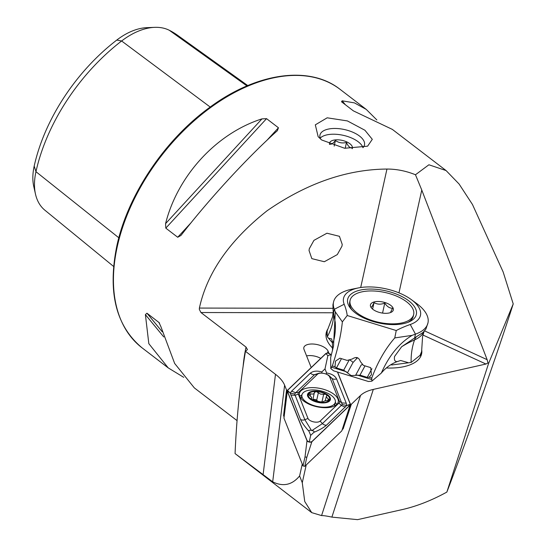 <?xml version="1.0" encoding="UTF-8"?>
<svg xmlns="http://www.w3.org/2000/svg" width="547" height="547" viewBox="0 0 547 547"><rect width="100%" height="100%" fill="white"/><g stroke="black" fill="none" stroke-linecap="round" stroke-linejoin="round"><path stroke-width="0.82" d="M364.924 130.248L372.295 139.328L367.605 146.179L344.651 148.264L321.691 139.984L318.156 136.682L315.318 124.839L327.181 117.81L347.407 120.921L364.924 130.248M320.645 139.136A22.796 10.666 -167.5 0 1 319.974 135.047A22.796 10.666 -167.5 0 1 335.817 128.47A22.796 10.666 -167.5 0 1 359.557 136.073A22.796 10.666 -167.5 0 1 364.48 144.914A22.796 10.666 -167.5 0 1 362.887 147.69M513.223 303.913C496.943 354.853 466.379 441.511 446.858 492.081L488.587 363.447L513.223 303.913L503.144 271.955L472.471 204.503L459.097 184.024L446.085 170.568L428.903 164.777L415.474 174.753C406.038 170.944 396.534 169.044 386.955 169.05C346.682 169.385 306.73 183.286 267.093 210.759C229.569 240.482 207.005 272.919 199.395 308.07L199.32 309.335L200.934 312.528L333.198 312.775M309.301 248.735L313.944 240.352L326.949 233.213L339.434 236.311L342.224 244.447L341.95 246.205L337.308 254.587L324.309 261.733L311.824 258.628L309.034 250.492L309.301 248.735M386.312 367.981A48.84 22.858 12.5 0 0 421.593 353.936A48.84 22.858 12.5 0 0 421.799 350.483M328.966 353.403L328.07 351.174A12.513 5.853 12.5 0 0 325.561 348.186A12.513 5.853 12.5 0 0 312.255 344.001A12.513 5.853 12.5 0 0 303.783 347.885A12.513 5.853 12.5 0 0 304.023 349.478L311.209 367.529M306.58 355.906A11.398 5.333 -167.5 0 1 320.754 358.388M165.57 223.641C177.597 175.628 216.516 133.331 261.972 118.877L266.553 118.651L278.457 127.772L277.377 130.678C247.675 157.201 208.749 199.498 180.975 235.442L177.707 237.261L165.803 228.14L165.57 223.641L261.972 118.877M446.085 170.568L392.37 129.413L353.41 110.891L341.506 101.769L342.148 100.812L354.422 102.884L366.264 109.414L376.856 119.957M247.777 85.578L177.474 35.213A156.941 97.81 -52.5 0 0 169.255 30.249A62.645 39.042 127.5 0 0 154.63 27.35A62.645 39.042 127.5 0 0 121.625 40.984L210.198 107.041M154.63 27.35L146.808 27.665A57.004 35.528 127.5 0 0 116.771 40.068L121.625 40.984A156.941 97.81 -52.5 0 0 35.965 171.696L118.829 237.788M113.612 266.457L44.881 210.205A62.645 39.042 -52.5 0 1 35.507 194.192A62.645 39.042 -52.5 0 1 35.965 171.696L34.194 166.083A151.3 94.296 -52.5 0 1 116.771 40.068M35.507 194.192L33.777 186.554A57.004 35.528 -52.5 0 1 34.194 166.083M302.259 464.068L299.612 475.945C292.084 485.025 283.107 486.987 272.686 481.825L235.066 453.579C236.571 418.113 240.037 384.021 245.459 351.311L247.442 349.595L246.034 347.085L200.934 312.528M183.744 377.341L168.23 367.892L148.825 343.66L145.399 314.628L146.945 313.199L159.211 322.682M159.574 323.202L158.849 322.32L160.804 326.429L174.657 363.454L194.335 387.891L237.104 420.657M299.612 475.945L302.272 482.707L306.224 464.957M342.217 429.682L343.167 428.773L351.324 404.281L350.353 404.069M342.566 428.636L343.167 428.773M287.531 390.223L286.532 390.004L283.578 415.638L284.208 415.775M283.578 415.638L284.078 416.896M446.858 492.081C431.604 500.464 416.691 506.31 402.127 509.613L357.56 519.65L331.885 517.113C326.99 516.047 323.55 515.534 321.574 515.589L311.735 512.642L235.066 453.579M311.735 512.642L304.734 501.503L302.272 482.707M422.94 335.024L485.955 364.035L373.314 389.409C367.7 390.695 363.44 392.705 360.548 395.447L351.324 404.281M286.532 390.004L284.611 385.177C283.107 381.471 280.064 377.847 275.483 374.319L245.459 351.311M327.585 329.431A48.84 22.858 12.5 0 0 326.224 332.788A48.84 22.858 12.5 0 0 332.767 348.268M485.955 364.035L487.992 362.893L487.138 359.68L421.771 190.041L415.474 174.753M487.992 362.893L488.587 363.447M315.715 391.508A10.906 5.108 12.5 0 0 308.563 394.004A10.906 5.108 12.5 0 0 311.585 399.522L322.258 402.53A10.906 5.108 12.5 0 0 329.273 400.185L329.458 399.857A10.906 5.108 12.5 0 0 326.641 394.708L326.087 394.353A10.906 5.108 12.5 0 0 321.506 392.404A10.906 5.108 12.5 0 0 316.234 391.522L314.381 392.514L312.761 400.048M326.087 394.353L320.692 394.148L316.234 391.522M318.922 401.512A3.815 1.785 12.5 0 0 321.992 401.813A2.181 1.019 -167.5 0 1 323.448 401.908M314.402 392.308L314.381 392.514C314.183 393.977 312.925 394.401 310.614 393.785L308.515 394.134M312.822 399.761A2.181 1.019 -167.5 0 1 315.332 399.549A2.181 1.019 -167.5 0 1 316.686 400.281A3.815 1.785 12.5 0 0 317.725 401.026M314.648 405.806A17.094 8 12.5 0 0 334.928 403.289A17.094 8 12.5 0 0 335.311 402.264A17.094 8 12.5 0 0 322.6 391.331A17.094 8 12.5 0 0 302.32 393.84A17.094 8 12.5 0 0 301.937 394.866A17.094 8 12.5 0 0 314.648 405.806M307.79 393.778A11.719 5.484 12.5 0 0 316.241 401.983A11.719 5.484 12.5 0 0 330.142 400.26A11.719 5.484 12.5 0 0 321.698 392.055A11.719 5.484 12.5 0 0 307.79 393.778M327.844 400.671L328.241 398.886L329.458 399.857L327.256 400.684C324.795 400.712 323.544 401.142 323.489 401.956L323.373 402.25M308.563 394.004L309.629 395.59C311.564 396.883 312.077 397.819 311.161 398.394L311.585 399.522A10.906 5.108 12.5 0 0 321.739 402.517M328.241 398.886L326.169 396.91L327.01 395.59M326.703 396.076L326.641 394.708M322.258 402.53L323.489 402.072M311.311 399.324L311.619 397.929L310.908 398.654M337.916 399.002A19.863 9.292 12.5 0 0 317.841 388.035A19.863 9.292 12.5 0 0 299.435 393.361A19.863 9.292 12.5 0 0 299.742 396.315A19.863 9.292 12.5 0 0 319.817 407.289A19.863 9.292 12.5 0 0 338.224 401.963A19.863 9.292 12.5 0 0 337.916 399.002M336.651 404.554A19.863 9.292 12.5 0 0 335.297 402.346M301.917 394.955A19.863 9.292 12.5 0 0 299.763 396.377M317.533 374.203L298.669 392.281A6.509 3.05 12.5 0 0 298.286 394.072L307.995 418.441A6.509 3.05 12.5 0 0 313.609 421.867A6.509 3.05 12.5 0 0 320.125 421.115L338.99 403.043A6.509 3.05 12.5 0 0 339.372 401.252L329.663 376.876A6.509 3.05 12.5 0 0 326.545 374.271A6.509 3.05 12.5 0 0 321.472 373.143A6.509 3.05 12.5 0 0 317.533 374.203L314.566 374.661L295.701 392.732L294.696 394.018L295.141 395.331L298.286 394.072M331.126 355.817L330.648 354.62A2.605 1.217 12.5 0 0 328.405 353.253A2.605 1.217 12.5 0 0 325.8 353.553L287.387 390.36L287.237 391.071L307.004 440.704A2.605 1.217 12.5 0 0 309.253 442.072A2.605 1.217 12.5 0 0 311.858 441.771L350.271 404.965L350.422 404.247L337.595 372.049M287.291 391.208L283.961 418.12L302.997 465.914L305.007 456.902L306.819 457.306L304.809 466.317L341.8 430.872L350.148 405.081M304.809 466.317L302.997 465.914M331.079 355.994L330.525 354.613A2.475 1.156 12.5 0 0 328.391 353.314A2.475 1.156 12.5 0 0 325.916 353.594L287.503 390.401A2.475 1.156 12.5 0 0 287.36 391.084L307.134 440.711A2.475 1.156 12.5 0 0 308.317 441.702A2.475 1.156 12.5 0 0 310.245 442.126A2.475 1.156 12.5 0 0 311.742 441.723L350.148 404.917A2.475 1.156 12.5 0 0 350.299 404.24L337.458 372.008M326.046 374.059L326.634 372.999L325 368.904L327.872 355.68L330.525 354.613M326.634 372.999C331.632 373.806 334.935 375.755 336.535 378.845L346.251 403.214L346.682 405.532L350.299 404.24M290.765 395.023L295.141 395.331L304.85 419.706L311.482 430.434C309.527 430.024 308.713 430.318 309.028 431.309C304.864 426.763 302.012 422.79 300.474 419.399L290.238 393.095L287.503 390.401M294.696 394.018L290.238 393.095L291.592 391.173L310.457 373.095C313.185 370.962 316.98 370.572 321.834 371.939L321.944 373.163M325 368.904L321.834 371.939M309.028 431.309L310.662 435.412L309.26 442.01M326.552 425.142A4.561 3.843 -133.8 0 1 322.443 423.583L342.251 404.5L346.682 405.532L326.552 425.142C323.756 427.583 319.516 429.99 313.834 432.369C314.532 431.597 313.91 430.988 311.968 430.537L322.443 423.583L320.125 421.115M310.662 435.412L313.834 432.369M311.482 430.434A15.535 7.268 12.5 0 0 311.968 430.537M342.251 404.5L332.159 378.538L328.535 375.153L326.545 374.271M321.472 373.143L319.284 373.109L314.566 374.661A4.561 3.843 46.2 0 1 310.457 373.095M411.248 299.565A39.391 18.434 12.5 0 0 358.579 287.886A39.391 18.434 12.5 0 0 344.754 295.428A39.391 18.434 12.5 0 0 344.179 304.248A158.104 73.982 -167.5 0 1 347.222 315.516L396.24 330.532A158.104 73.982 -167.5 0 1 410.264 324.494A39.391 18.434 12.5 0 0 419.255 318.251A39.391 18.434 12.5 0 0 411.248 299.565L416.657 303.523A48.355 22.625 -167.5 0 1 427.966 322.921L425.915 329.034L423.132 332.405L416.575 336.624A13.025 9.531 -114 0 0 414.558 339.913A46.632 22.523 12.3 0 0 424 331.537M332.487 350.572L332.398 341.697C333.362 345.164 335.612 333.034 335.407 326.47L335.249 322.361L333.13 311.058L332.925 304.809L333.554 301.992A48.355 22.625 -167.5 0 1 335.031 298.45A48.355 22.625 -167.5 0 1 352.001 289.192L358.579 287.886M427.966 322.921A48.355 22.625 -167.5 0 1 426.489 326.47A48.355 22.625 -167.5 0 1 415.453 334.135A149.14 69.784 12.5 0 0 412.103 335.366C399.228 343.188 388.979 355.741 381.348 373.033C385.758 367.7 391.078 363.885 397.307 361.581C394.907 361.779 393.99 360.076 394.551 356.494L401.628 346.757L416.575 336.624M347.222 315.516L342.36 321.868C341.02 335.072 337.677 349.765 332.323 365.95L330.778 368.562L330.661 357.506L333.533 346.128L335.284 311.845A149.14 69.784 12.5 0 0 334.326 309.281A48.355 22.625 -167.5 0 1 333.554 301.992M332.398 341.697L331.578 338.866L328.576 338.244L332.631 343.031M330.778 368.562L333.574 370.818L368.493 381.512L371.864 381.15L371.769 378.039C377.71 362.066 385.382 348.692 394.77 337.923L396.24 330.532M415.262 317.028A35.165 16.458 12.5 0 0 391.255 292.269A35.165 16.458 12.5 0 0 348.754 296.652A35.165 16.458 12.5 0 0 350.996 308.891A35.165 16.458 12.5 0 0 409.245 321.8A35.165 16.458 12.5 0 0 415.262 317.028M365.006 365.875L359.988 375.146L367.235 377.362L369.116 377.225L371.44 374.77L370.695 367.618L363.447 365.396L360.336 361.526C358.9 357.287 356.179 356.453 352.193 359.03L347.154 360.405L339.906 358.182L335.537 361.095L334.983 366.763L336.446 367.933L343.694 370.155L348.897 360.535M359.988 375.146L351.167 375.57L343.694 370.155M357.547 357.683L353.034 362.511L347.407 372.904M401.628 346.757A181.036 87.452 12.3 0 1 414.558 339.913A65.127 47.651 -114 0 0 412.575 346.86A65.127 47.651 -114 0 0 411.118 362.456L420.096 355.297L421.607 351.632L422.578 336.528L424.212 331.017M411.118 362.456L391.611 364.986M333.335 311.181L332.528 316.877L327.133 330.956L327.304 336.774L328.576 338.244M356.104 357.423A6.509 4.998 80.2 0 1 356.658 358.258M342.36 321.868L335.284 311.845M412.103 335.366L394.77 337.923M371.864 381.15L381.348 373.033M397.307 361.581L400.643 360.494L407.877 362.545M407.912 322.354A32.56 15.234 12.5 0 0 412.301 318.518A32.56 15.234 12.5 0 0 413.3 316.132L413.669 314.45A32.56 15.234 12.5 0 0 387.83 293.165A32.56 15.234 12.5 0 0 351.092 297.965A32.56 15.234 12.5 0 0 350.094 300.351A32.56 15.234 12.5 0 0 375.933 321.636A32.56 15.234 12.5 0 0 412.67 316.836A32.56 15.234 12.5 0 0 413.669 314.45M370.798 304.002A11.719 5.484 12.5 0 0 371.543 308.084A11.719 5.484 12.5 0 0 390.961 312.385A11.719 5.484 12.5 0 0 392.965 310.799A11.719 5.484 12.5 0 0 384.965 302.546A11.719 5.484 12.5 0 0 370.798 304.002M371.078 307.291L372.268 306.258L374.045 302.614C377.211 304.474 380.78 304.645 384.76 303.106C386.948 306.518 389.532 308.234 392.52 308.276L390.743 311.913M350.094 300.351L349.718 302.04A32.56 15.234 12.5 0 0 351.967 309.951M382.551 313.096L384.76 303.106M372.603 309.117L374.045 302.614M362.976 147.594A22.796 10.666 12.5 0 0 361.054 144.401A22.796 10.666 12.5 0 0 323.298 136.032A22.796 10.666 12.5 0 0 320.2 138.111M329.526 144.422A11.719 5.484 -167.5 0 1 329.444 143.704A11.719 5.484 -167.5 0 1 341.055 140.155A11.719 5.484 -167.5 0 1 352.459 147.752A11.719 5.484 -167.5 0 1 352.247 148.729M329.8 144.162C331.277 144.647 333.15 143.43 335.42 140.497C338.73 142.842 342.422 143.492 346.49 142.439C347.913 145.994 349.731 147.868 351.94 148.052M334.176 146.097L335.42 140.497M345.184 148.326L346.49 142.439M117.304 246.492A162.808 101.469 -52.5 0 1 213.453 105.523A162.808 101.469 -52.5 0 1 340.104 89.366C309.24 64.908 255.832 72.792 208.892 107.998C164.367 140.394 127.649 195.327 116.88 245.733C107.472 291.989 115.868 326.026 142.07 347.844A162.808 101.469 -52.5 0 1 117.304 246.492M169.255 30.249L246.95 85.927M243.176 365.676A162.808 101.469 -52.5 0 1 246.034 347.085M327.448 353.13L328.07 351.174M321.574 515.589L360.548 395.447M331.885 517.113L373.314 389.409M263.059 475.022L275.483 374.319M272.686 481.825L284.611 385.177M421.771 190.041L398.968 292.871M487.138 359.68L424.588 330.88M332.665 308.317L199.395 308.07M386.955 169.05L360.692 287.517M177.707 237.261L191.115 222.691M266.662 140.593L278.457 127.772M165.803 228.14L266.553 118.651M162.233 331.776L146.945 313.199M163.758 336.938L145.399 314.628M342.148 100.812L345.369 104.73M321.992 401.813L323.687 394.161M310.142 395.919L310.614 393.785M316.686 400.281L318.381 392.63M311.024 399.036L311.161 398.394M306.819 457.306L311.858 441.771M305.007 456.902L307.004 440.704M327.872 355.68L325.916 353.594M289.466 392.479L287.36 391.084M308.973 441.935L307.134 440.711M309.54 442.065L311.742 441.723M347.646 405.306L350.148 404.917M291.592 391.173L295.701 392.732L298.669 392.281M336.535 378.845A4.561 3.836 -21.7 0 1 332.159 378.538L329.663 376.876M346.251 403.214L341.868 402.907L339.372 401.252M345.417 407.071L341.307 405.505L338.99 403.043M300.474 419.399A4.561 3.836 158.3 0 0 304.85 419.706L307.995 418.441M333.314 311.742A46.632 22.523 12.3 0 0 333.745 315.154A65.127 55.356 -14.8 0 1 332.706 322.388A65.127 55.356 -14.8 0 1 327.304 336.774M333.663 313.075A13.025 11.07 -14.8 0 1 333.745 315.154A181.036 87.452 -167.7 0 1 335.407 326.47M333.567 312.706L334.326 309.281L344.179 304.248M410.264 324.494L415.453 334.135L414.694 337.561M332.323 365.95L334.983 366.763M369.116 377.225L371.769 378.039M346.34 371.741L331.694 367.249M336.446 367.933L341.458 358.661M367.235 377.362L371.933 368.685M371.611 379.481L356.965 374.996M355.55 375.399L361.177 365.006A6.509 5.196 -151.6 0 1 362.189 364.726M350.018 360.261A6.509 5.196 28.4 0 1 353.034 362.511M340.104 89.366L366.264 109.414M142.07 347.844L168.23 367.892M301.11 398.578L301.937 394.866M334.49 405.983L335.311 402.264M325.301 400.814L326.169 396.91M341.848 430.804L350.449 404.691M283.948 418.038L287.182 390.743M421.607 351.632L420.417 356.979M327.133 330.956L326.005 336.043"/></g></svg>
